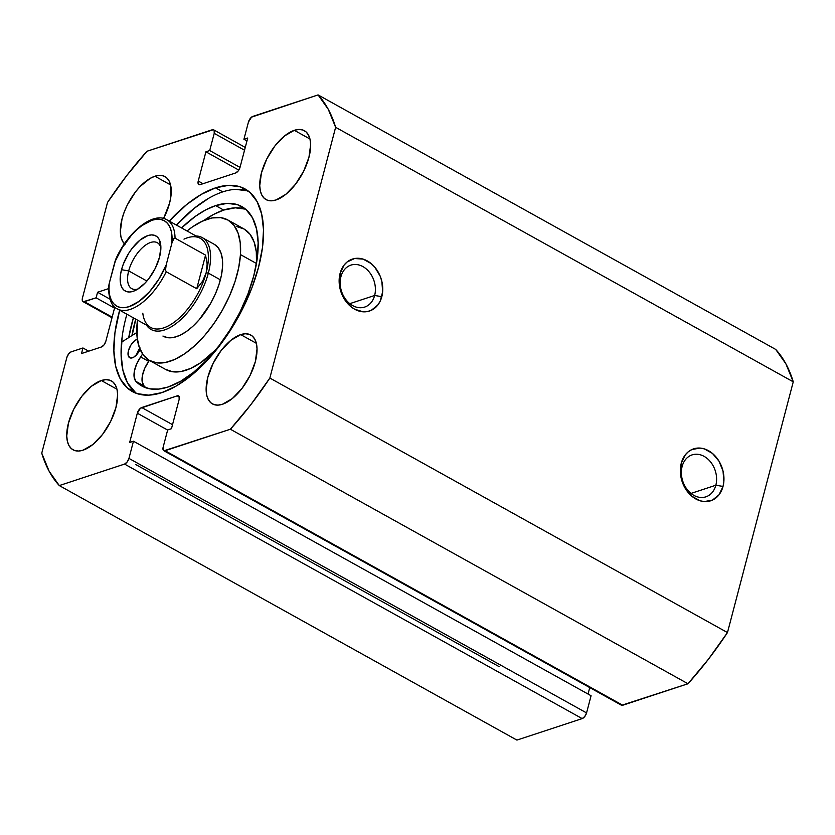 <?xml version="1.0" encoding="UTF-8"?>
<svg xmlns="http://www.w3.org/2000/svg" width="835" height="835" viewBox="0 0 835 835"><rect width="100%" height="100%" fill="white"/><g stroke="black" fill="none" stroke-linecap="round" stroke-linejoin="round"><path stroke-width="1.25" d="M340.92 276.719A22.075 17.065 71.8 0 0 352.662 305.6A22.075 17.065 71.8 0 0 374.644 295.475L381.825 296.665A27.336 21.125 -108.2 0 1 354.614 309.2A27.336 21.125 -108.2 0 1 340.075 273.442L340.92 276.719A22.075 17.065 -108.2 0 1 350.877 265.123A22.075 17.065 -108.2 0 1 369.55 272.387A22.075 17.065 -108.2 0 1 374.644 295.475A22.075 17.065 -108.2 0 1 364.686 307.071A22.075 17.065 -108.2 0 1 346.014 299.807A22.075 17.065 -108.2 0 1 340.92 276.719L340.075 273.442L339.24 283.566L341.703 293.92L344.083 298.68L350.658 306.466L354.614 309.2L363.079 311.799L367.275 311.58L371.231 310.338L377.806 305.015L380.186 301.153L382.66 291.728L381.825 281.291L380.186 276.187L374.79 267.19L371.231 263.63L363.089 259.101L354.614 258.526L347.109 261.981L344.083 265.092L340.075 273.442A27.336 21.125 -108.2 0 1 367.285 260.906A27.336 21.125 -108.2 0 1 381.825 296.665L374.644 295.475L349.792 303.658L374.644 295.475A22.075 17.065 71.8 0 0 362.891 266.595A22.075 17.065 71.8 0 0 340.92 276.719M682.122 466.494A22.075 17.065 71.8 0 0 693.864 495.364A22.075 17.065 71.8 0 0 715.846 485.239L723.026 486.429A27.336 21.125 -108.2 0 1 695.816 498.965A27.336 21.125 -108.2 0 1 681.277 463.216L682.122 466.494A22.075 17.065 -108.2 0 1 692.079 454.898A22.075 17.065 -108.2 0 1 710.752 462.162A22.075 17.065 -108.2 0 1 715.846 485.239A22.075 17.065 -108.2 0 1 705.888 496.835A22.075 17.065 -108.2 0 1 687.215 489.571A22.075 17.065 -108.2 0 1 682.122 466.494L681.277 463.216L680.441 473.341L682.915 483.684L685.295 488.454L691.871 496.24L700.012 500.77L704.291 501.574L712.432 500.102L719.019 494.79L723.026 486.429L723.861 481.503L723.026 471.065L719.019 461.191L712.443 453.405L704.291 448.875L700.022 448.071L691.871 449.543L688.322 451.756L685.295 454.856L681.277 463.216A27.336 21.125 -108.2 0 1 708.487 450.681A27.336 21.125 -108.2 0 1 723.026 486.429L715.846 485.239L690.994 493.422L715.846 485.239A22.075 17.065 71.8 0 0 704.103 456.359A22.075 17.065 71.8 0 0 682.122 466.494M248.496 191.225A115.908 56.373 -60.9 0 0 222.778 191.873L215.555 187.854L201.412 194.315L186.779 204.45L169.234 221.077A115.908 56.373 119.1 0 1 215.555 187.854A115.908 56.373 119.1 0 1 245.031 188.94A115.908 56.373 119.1 0 1 250.051 292.5A115.908 56.373 119.1 0 1 161.833 392.627A115.908 56.373 119.1 0 1 132.347 391.542A115.908 56.373 119.1 0 1 119.666 310.202L114.938 332.779L113.873 350.679L115.689 366.252L120.303 378.913L127.546 388.16L137.138 393.64L148.713 395.153L161.833 392.627L175.976 386.177L190.61 376.032L205.17 362.588L219.094 346.368L231.848 327.998L242.954 308.167L251.961 287.647L258.547 267.231L262.44 247.703L263.505 229.802L261.699 214.23L257.076 201.579L249.832 192.332L240.24 186.842L228.665 185.339L215.555 187.854L222.778 191.873A115.908 56.373 -60.9 0 0 176.456 225.095L194.002 208.468L208.635 198.333M126.889 314.221A115.908 56.373 -60.9 0 0 136.115 393.275L127.525 382.931L122.912 370.27L121.096 354.698L122.16 336.797M133.37 317.822A120.908 58.805 -60.9 0 0 128.726 337.611L133.37 317.822M131.94 335.576A115.908 56.373 119.1 0 1 135.719 319.127L131.94 335.576M124.999 244.342L122.536 241.2L120.96 236.9L120.344 231.598L122.035 218.864L124.269 211.923L127.337 204.94L135.447 191.946L140.186 186.435L150.123 178.408L154.934 176.216L170.559 184.911L154.934 176.216L159.391 175.36L163.326 175.872L166.593 177.74L169.056 180.882L170.622 185.193L170.883 196.569L169.557 203.218L163.576 218.457A39.422 19.174 119.1 0 0 164.954 176.582A39.422 19.174 119.1 0 0 154.934 176.216A39.422 19.174 119.1 0 0 126.022 207.717A39.422 19.174 119.1 0 0 124.425 243.81M101.327 380.53L116.963 389.225L101.327 380.53L105.794 379.664L109.729 380.186L112.986 382.044L115.46 385.196L117.025 389.496L117.641 394.798L115.95 407.522L110.648 421.445L102.538 434.44L92.842 444.533L83.062 450.18A39.422 19.174 119.1 0 1 73.031 449.804A39.422 19.174 119.1 0 1 71.319 414.577A39.422 19.174 119.1 0 1 101.327 380.53A39.422 19.174 119.1 0 1 111.358 380.896A39.422 19.174 119.1 0 1 113.059 416.122A39.422 19.174 119.1 0 1 83.062 450.18L78.594 451.036L74.659 450.524L71.392 448.656L68.929 445.514L67.364 441.204L66.748 435.912L68.428 423.178L73.741 409.254L81.851 396.26L91.537 386.177L101.327 380.53M294.327 130.312L309.952 138.996L294.327 130.312L298.784 129.446L302.719 129.968L305.986 131.826L308.449 134.978L310.025 139.278L310.641 144.58L308.95 157.304L303.648 171.227L295.527 184.222L285.841 194.315L276.051 199.962A39.422 19.174 119.1 0 1 266.021 199.586A39.422 19.174 119.1 0 1 264.319 164.359A39.422 19.174 119.1 0 1 294.327 130.312A39.422 19.174 119.1 0 1 304.347 130.678A39.422 19.174 119.1 0 1 306.059 165.904A39.422 19.174 119.1 0 1 276.051 199.962L271.594 200.817L267.659 200.306L264.392 198.438L261.929 195.296L260.353 190.985L259.737 185.694L261.428 172.96L266.73 159.036L274.851 146.041L284.537 135.948L294.327 130.312M240.72 334.616L256.355 343.31L240.72 334.616L245.187 333.76L249.122 334.271L252.389 336.14L254.852 339.281L256.418 343.592L257.034 348.884L255.353 361.618L250.041 375.541L241.931 388.536L232.245 398.619L222.454 404.265A39.422 19.174 119.1 0 1 212.424 403.9A39.422 19.174 119.1 0 1 210.723 368.673A39.422 19.174 119.1 0 1 240.72 334.616A39.422 19.174 119.1 0 1 250.75 334.992A39.422 19.174 119.1 0 1 252.462 370.208A39.422 19.174 119.1 0 1 222.454 404.265L217.998 405.121L214.052 404.61L210.796 402.741L208.322 399.6L206.756 395.299L206.141 389.997L207.832 377.263L213.134 363.34L221.244 350.356L230.94 340.262L240.72 334.616M621.616 705.293L687.988 683.75L708.351 659.306L727.473 632.565L793.25 381.825L785.881 363.81L775.705 349.427L318.083 94.908L251.512 117.15L248.433 122.087L243.924 139.268L247.734 138.015L240.052 167.271L238.267 170.862L235.668 172.96L200.191 184.639L198.302 184.024L198.239 181.049L205.911 151.793L209.71 150.54L214.219 133.36L214.157 130.375L213.384 129.707L147.012 151.25L126.649 175.694L107.527 202.435L82.435 298.085L82.508 301.07L83.27 301.738L96.108 297.824L97.57 292.25L108.456 288.67L97.57 292.25L109.896 299.107L97.57 292.25L96.108 297.824L114.552 308.084L96.108 297.824L84.387 301.685A5.26 2.557 119.1 0 1 83.051 301.633A5.26 2.557 119.1 0 1 82.435 298.085L107.527 202.435A236.555 115.042 119.1 0 1 147.012 151.25L212.267 129.759A5.26 2.557 119.1 0 1 213.603 129.811A5.26 2.557 119.1 0 1 214.219 133.36L244.53 150.216L214.219 133.36L209.71 150.54L240.021 167.397L209.71 150.54L205.911 151.793L238.81 170.09L205.911 151.793L198.239 181.049L203.03 183.71L198.239 181.049A5.26 2.557 119.1 0 0 198.845 184.598L198.876 184.608M163.775 450.681L621.397 705.189A5.26 2.557 -60.9 0 0 622.733 705.241L165.111 450.723L230.376 429.232L687.988 683.75L622.733 705.241L165.111 450.723A5.26 2.557 119.1 0 1 163.775 450.681A5.26 2.557 119.1 0 1 163.159 447.132L167.668 429.942L171.467 428.699L179.149 399.443A5.26 2.557 119.1 0 0 178.533 395.894A5.26 2.557 119.1 0 0 177.197 395.842L179.285 397.001L177.197 395.842L141.71 407.532L172.532 424.671L141.71 407.532A5.26 2.557 119.1 0 0 137.326 413.21L167.637 430.067L137.326 413.21L129.655 442.466L133.454 441.214L128.945 458.394L586.567 712.913L128.945 458.394L133.454 441.214L591.076 695.732L586.567 712.913A5.26 2.557 -60.9 0 1 582.183 718.601L124.561 464.083L127.16 461.985L128.945 458.394A5.26 2.557 119.1 0 1 124.561 464.083L59.295 485.573L516.917 740.092L59.295 485.573A236.555 115.042 119.1 0 1 41.75 453.175L66.842 357.526A5.26 2.557 119.1 0 1 71.225 351.838L82.957 347.976L88.698 351.17L82.957 347.976L81.486 353.549L101.453 346.974A5.26 2.557 119.1 0 0 105.836 341.285L114.802 307.092L105.836 341.285L104.051 344.876L101.453 346.974L81.486 353.549L82.957 347.976L71.225 351.838L68.637 353.936L66.842 357.526L41.75 453.175L49.119 471.19L59.295 485.573L124.561 464.083L582.183 718.601L516.917 740.092L582.183 718.601L584.771 716.503L586.567 712.913L591.076 695.732L133.454 441.214L129.655 442.466L137.326 413.21L140.405 408.284L177.197 395.842L179.076 396.458L179.149 399.443L171.467 428.699L167.668 429.942L163.159 447.132L163.232 450.107L163.994 450.775L230.376 429.232L250.74 404.798L269.851 378.057L335.628 127.306L328.259 109.291L318.083 94.908L252.817 116.399A5.26 2.557 119.1 0 0 248.433 122.087L243.924 139.268L247.734 138.015L240.052 167.271A5.26 2.557 119.1 0 1 235.668 172.96L200.191 184.639A5.26 2.557 119.1 0 1 198.845 184.598M588.038 694.042L589.74 687.581L588.038 694.042M793.25 381.825L727.473 632.565L269.851 378.057L335.628 127.306L793.25 381.825A236.555 115.042 -60.9 0 0 775.705 349.427L318.083 94.908A236.555 115.042 119.1 0 1 335.628 127.306L793.25 381.825M246.962 140.958L243.924 139.268L246.962 140.958M112.172 317.143L84.387 301.685L112.172 317.143M247.463 190.86L235.887 189.357M269.851 378.057A236.555 115.042 119.1 0 1 230.376 429.232L687.988 683.75A236.555 115.042 -60.9 0 0 727.473 632.565L269.851 378.057M162.929 336.056L167.731 337.695L173.346 337.497L179.546 335.493L186.09 331.745L192.749 326.401L199.241 319.669L210.785 303.115L215.388 293.93L218.968 284.599L221.379 275.487L222.538 266.939A52.563 25.561 119.1 0 1 199.398 319.481A52.563 25.561 119.1 0 1 163.138 336.181M227.788 219.949A80.431 39.12 119.1 0 0 187.04 230.971L192.666 226.744L202.686 221.014L212.173 217.945L220.764 217.643L228.112 220.137L233.946 225.325L238.048 233.007L240.25 242.891L240.47 254.591L256.46 263.484L240.47 254.591A80.431 39.12 119.1 0 1 205.076 334.981A80.431 39.12 119.1 0 1 149.601 360.532A80.431 39.12 119.1 0 1 136.909 325.89A80.431 39.12 119.1 0 1 137.472 320.097L137.128 337.59L139.33 347.475L143.432 355.157L149.267 360.344L156.625 362.839L165.205 362.547L174.692 359.467L184.723 353.737L194.899 345.565L204.836 335.263L214.157 323.228L222.496 309.931L229.541 295.882L235.011 281.604L238.695 267.67L240.47 254.591A80.431 39.12 119.1 0 0 227.788 219.949L243.841 228.884A80.431 39.12 -60.9 0 1 256.564 262.827M132.107 335.472A115.647 56.248 119.1 0 1 135.844 319.2L132.107 335.472M165.33 369.279L172.678 371.773L181.268 371.471L190.756 368.402L200.776 362.661L216.025 349.531M256.522 263.526L256.303 251.826L254.101 241.941L250.009 234.259L244.175 229.072L236.816 226.577M149.601 360.532L165.654 369.467A80.431 39.12 -60.9 0 0 216.035 349.531M202.195 237.599A52.563 25.561 119.1 0 1 208.332 273.108L220.367 279.808L208.332 273.108A52.563 25.561 119.1 0 1 151.093 329.481A52.563 25.561 119.1 0 1 146.428 325.086A52.563 25.561 -60.9 0 0 178.44 321.684A52.563 25.561 -60.9 0 0 208.332 273.108A52.563 25.561 -60.9 0 0 196.006 235.961A52.563 25.561 119.1 0 1 202.195 237.599L214.24 244.3A52.563 25.561 119.1 0 1 222.538 266.939L222.392 259.299L220.951 252.838L218.269 247.818L214.459 244.425M160.884 247.661A26.282 12.786 -60.9 0 0 145.353 245.271A26.282 12.786 -60.9 0 0 128.694 270.905L121.513 269.715A31.542 15.343 119.1 0 1 142.952 237.975A31.542 15.343 119.1 0 1 160.717 244.697A31.542 15.343 119.1 0 1 159.527 257.19L160.884 247.003L159.13 239.321L157.157 236.806L154.548 235.313L151.396 234.906L147.826 235.595L139.998 240.104L132.243 248.183L128.778 253.182L123.309 264.152L121.513 269.715L120.449 275.028L120.657 284.14L121.91 287.574L123.883 290.089L126.492 291.582L129.644 291.999L133.214 291.311L137.065 289.557L145.008 283.138L148.797 278.723L155.289 268.327L159.527 257.19A31.542 15.343 119.1 0 1 135.249 290.496A31.542 15.343 119.1 0 1 121.513 269.715L128.694 270.905A26.282 12.786 119.1 0 1 157.314 242.714A26.282 12.786 119.1 0 1 160.884 247.661M146.918 281.03L128.694 270.905L146.918 281.03M183.971 239.144A50.987 24.8 119.1 0 1 206.172 272.753L208.332 273.108L206.172 272.753A50.987 24.8 119.1 0 1 171.519 324.064A50.987 24.8 119.1 0 1 142.795 313.188M206.172 272.753A50.987 24.8 -60.9 0 0 200.233 238.309L166.906 219.782A50.987 24.8 119.1 0 1 175.047 238.152L205.556 255.124L207.153 263.985L206.172 272.753L202.665 281.103L196.736 288.722L166.228 271.751A50.987 24.8 119.1 0 1 117.338 308.908L150.655 327.435A50.987 24.8 -60.9 0 0 206.172 272.753L207.153 263.985L205.556 255.124L175.047 238.152L173.774 238.685L171.885 243.183L166.175 264.945L165.528 270.123L166.228 271.751L196.736 288.722L205.556 255.124L196.736 288.722L202.665 281.103L206.172 272.753M166.906 219.782C153.045 211.359 127.87 231.911 115.908 258.881L109.155 283.723L108.696 289.808M118.455 309.451A50.987 24.8 -60.9 0 0 166.228 271.751L165.528 270.123L166.175 264.945L158.859 279.151L149.58 291.686L139.32 301.185L129.195 306.633L124.519 307.645L120.282 307.457L116.587 306.08L113.539 303.554L111.222 299.942L109.688 295.35L108.999 289.891L109.155 283.723L114.865 261.96L122.181 247.745L131.46 235.22L136.543 230.022L141.72 225.721L151.845 220.263L156.521 219.261L160.758 219.448L164.453 220.826L167.501 223.352L169.818 226.963L171.352 231.556L171.885 243.183L166.175 264.945A48.889 23.777 119.1 0 1 129.195 306.633A48.889 23.777 119.1 0 1 109.155 283.723L108.519 287.104M115.94 258.819L114.865 261.96A48.889 23.777 119.1 0 1 151.845 220.263A48.889 23.777 119.1 0 1 171.885 243.183L173.774 238.685L175.047 238.152A50.987 24.8 -60.9 0 0 165.8 219.24M137.848 289.077A26.282 12.786 119.1 0 1 131.763 288.659A26.282 12.786 119.1 0 1 128.694 270.905A26.282 12.786 -60.9 0 0 137.848 289.077M132.358 357.829A10.511 5.114 119.1 0 1 129.686 357.735A10.511 5.114 119.1 0 1 129.227 348.341A10.511 5.114 119.1 0 1 137.232 339.26L134.623 340.764L130.876 345.116L128.465 350.627L128.172 355.439L130.124 357.923L133.642 357.244L137.556 353.633L140.092 349.385A10.511 5.114 119.1 0 1 132.358 357.829M139.685 348.425A10.511 5.114 -60.9 0 0 136.564 354.812M136.366 332.789A19.456 9.456 119.1 0 1 136.783 332.528A19.456 9.456 119.1 0 0 136.366 332.789L121.566 342.131L136.366 332.789M245.573 209.178A102.695 49.943 -60.9 0 0 223.686 210.065L215.649 205.598A102.695 49.943 119.1 0 1 241.774 206.558A102.695 49.943 119.1 0 1 246.221 298.314A102.695 49.943 119.1 0 1 168.054 387.022A102.695 49.943 119.1 0 1 141.94 386.052A102.695 49.943 119.1 0 1 135.969 381.407L143.996 385.874A102.695 49.943 -60.9 0 0 146.167 387.91M143.996 385.874L142.169 381.668L142.441 375.468L144.747 368.308L148.703 361.378A19.456 9.456 -60.9 0 0 149.381 360.407L148.703 361.378L140.677 356.921L142.587 353.988A19.456 9.456 119.1 0 1 140.677 356.921L136.71 363.841L134.414 371.001L134.143 377.211L135.969 381.407A19.456 9.456 119.1 0 1 140.677 356.921L148.703 361.378A19.456 9.456 -60.9 0 0 143.996 385.874L135.969 381.407L142.315 386.261L149.914 388.849L158.566 389.1L168.054 387.022L180.59 381.303L193.553 372.316L206.454 360.407L218.791 346.034L230.095 329.752L239.927 312.186L247.911 294.014L253.746 275.926L257.201 258.62L258.14 242.766L256.533 228.967L252.441 217.758L246.022 209.564L237.526 204.7L227.266 203.364L215.649 205.598L205.567 209.971L195.129 216.505L181.55 227.924A102.695 49.943 119.1 0 1 215.649 205.598L223.686 210.065A102.695 49.943 -60.9 0 0 203.75 220.555M245.553 209.167L235.303 207.832L223.686 210.065L213.593 214.428L203.155 220.972M140.071 347.924L136.491 355.094M135.688 464.51L499.069 666.612M112.015 317.749L83.082 301.654M245.26 147.419L213.603 129.811M108.466 287.929C108.999 299.775 111.953 306.758 117.338 308.908"/></g></svg>
